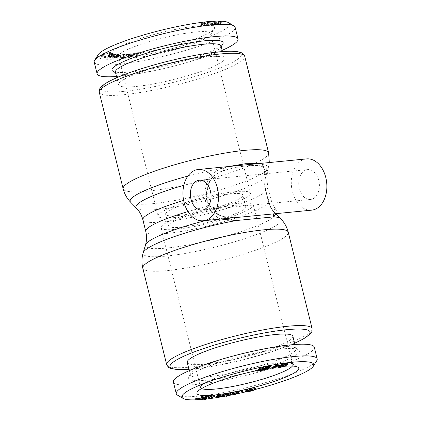 <?xml version="1.0" encoding="UTF-8"?>
<svg xmlns="http://www.w3.org/2000/svg" width="421" height="421" viewBox="0 0 421 421"><rect width="100%" height="100%" fill="white"/><g stroke="black" fill="none" stroke-linecap="round" stroke-linejoin="round"><path stroke-width="0.32" stroke-dasharray="2.1 1.58" d="M100.393 55.219C100.503 55.509 101.361 55.546 102.971 55.335L103.577 55.046L101.456 54.93L101.682 55.851C101.745 55.372 103.203 54.756 106.06 53.993C108.976 53.304 110.623 53.146 110.991 53.525L109.439 54.53L110.144 54.488C111.523 53.946 112.144 53.535 112.012 53.257L109.844 53.083L105.892 53.851C102.392 54.788 100.635 55.546 100.614 56.119C100.724 56.409 101.587 56.446 103.192 56.235L103.798 55.946L101.682 55.851L101.461 54.956C101.519 54.477 102.977 53.856 105.834 53.099C108.755 52.404 110.397 52.251 110.77 52.625L109.218 53.63L109.923 53.588C111.302 53.046 111.923 52.636 111.791 52.362L109.618 52.183L105.671 52.951C102.171 53.888 100.409 54.646 100.393 55.219L100.614 56.119M111.802 52.393L112.023 53.288L111.802 52.393M102.971 55.335L103.192 56.235M103.577 55.046L103.798 55.946M105.834 53.099L106.06 53.993M110.77 52.625L110.991 53.525M109.218 53.63L109.439 54.53M109.923 53.588L110.144 54.488M109.618 52.183L109.844 53.083M105.671 52.951L105.892 53.851M111.481 53.572L112.57 53.414L111.481 53.572L111.702 54.467L111.007 54.809L112.796 54.314L111.702 54.467M110.76 53.888L111.007 54.809L110.76 53.888M112.596 53.441L112.817 54.335L112.596 53.441M111.875 53.756L112.102 54.656M113.496 53.772L103.703 56.872L113.644 54.604L107.181 57.377L117.764 54.388L109.807 56.472L115.38 54.046L106.702 56.046L113.496 53.772L113.717 54.672L103.924 57.772L113.865 55.504L107.402 58.277L117.985 55.288L110.028 57.372L115.707 54.956L106.923 56.946L113.717 54.672M113.096 53.714L113.323 54.614M103.703 56.872L103.924 57.772M103.771 56.882L103.992 57.782M113.644 54.604L113.865 55.504M107.113 57.367L107.339 58.266M107.181 57.377L107.402 58.277M117.764 54.388L117.985 55.288M117.354 54.33L117.58 55.23M109.807 56.472L110.028 57.372M115.486 54.062L115.707 54.956M115.38 54.046L115.607 54.946M106.702 56.046L106.923 56.946M118.975 56.577L114.696 57.74L116.775 56.624L118.975 56.577L118.754 55.677L114.475 56.846L114.696 57.74M114.475 56.846L116.554 55.725L116.775 56.624M116.554 55.725L118.754 55.677M112.912 58.408L124.7 55.188L120.106 56.267L117.333 56.33L119.217 55.314L118.501 55.33L112.754 58.414L112.691 57.509L124.474 54.288L124.7 55.188M124.474 54.288L123.785 54.304L124.011 55.204M123.785 54.304L119.885 55.367L120.106 56.267M119.885 55.367L117.112 55.43L117.333 56.33M117.112 55.43L118.996 54.414L119.217 55.314M118.996 54.414L118.28 54.43L118.501 55.33M118.28 54.43L112.533 57.514L112.754 58.414M119.732 56.898L117.254 57.351L121.527 56.982L122.264 56.682L120.527 56.83L127.363 54.056L119.732 56.898L119.959 57.798L117.475 58.245L121.748 57.882L122.49 57.582L120.748 57.73L127.589 54.951L119.959 57.798M117.991 57.051L118.212 57.945M117.254 57.351L117.475 58.245M121.527 56.982L121.748 57.882M122.264 56.682L122.49 57.582M120.527 56.83L120.748 57.73M127.363 54.056L127.589 54.951M126.574 54.125L126.795 55.019M130.173 53.788L123.364 56.788L131.02 53.693L130.173 53.788L130.394 54.688L123.585 57.688L124.432 57.593L131.241 54.593L130.394 54.688M123.364 56.788L123.585 57.688M124.211 56.693L124.432 57.593M131.02 53.693L131.241 54.593M132.062 55.635L137.33 54.43L132.61 55.356L130.2 55.309L130.863 54.746L137.357 52.925L140.835 52.62L137.82 52.662L132.968 53.735L129.826 54.919L129.036 55.593L132.062 55.635L132.283 56.535L137.551 55.325L132.831 56.256L130.426 56.209L131.089 55.646L137.583 53.82L141.056 53.514L138.041 53.562L133.189 54.635L130.047 55.819L129.263 56.488L132.283 56.535M137.33 54.43L137.551 55.325M136.92 54.367L137.141 55.267M132.61 55.356L132.831 56.256M130.863 54.746L131.089 55.646M137.357 52.925L137.583 53.82M139.761 52.899L139.988 53.799M140.835 52.62L141.056 53.514M137.82 52.662L138.041 53.562M132.968 53.735L133.189 54.635M129.826 54.919L130.047 55.819M218.199 24.181L214.731 25.023L218.925 22.697L221.104 22.76L220.551 21.703L220.772 22.602C221.572 22.839 220.715 23.371 218.199 24.181L217.973 23.281L214.51 24.123L214.731 25.023M214.752 23.66L218.02 22.85L213.836 25.16L212.231 25.228L211.647 24.16L212.231 25.228C211.384 25.002 212.221 24.476 214.752 23.66L214.526 22.76L217.794 21.95L218.02 22.85M217.794 21.95L213.615 24.265L212.01 24.334C211.158 24.102 212 23.576 214.526 22.76M213.615 24.265L213.836 25.16M214.51 24.123L218.704 21.797L220.551 21.703C221.351 21.945 220.488 22.471 217.973 23.281M218.704 21.797L218.925 22.697M218.531 22.566L214.321 23.597C211.231 24.602 210.205 25.244 211.247 25.528L213.342 25.439L212.489 25.907L213.384 25.77L218.636 24.244C221.751 23.229 222.788 22.581 221.741 22.297L219.425 22.418L220.199 21.992L218.531 22.566L218.31 21.671L214.1 22.697L214.321 23.597M214.1 22.697C211.01 23.702 209.984 24.344 211.021 24.628L210.568 24.413L210.789 25.313L211.247 25.528L211.021 24.628L213.121 24.539L213.342 25.439M213.121 24.539L212.268 25.013L212.489 25.907M212.268 25.013L213.158 24.871L213.384 25.77M213.158 24.871L214.01 24.402L214.236 25.297M214.01 24.402L218.41 23.344L218.636 24.244M218.41 23.344C221.53 22.329 222.562 21.681 221.52 21.397L221.972 21.613L222.193 22.513L221.741 22.297L221.52 21.397L219.199 21.518L219.425 22.418M219.199 21.518L219.978 21.097L220.199 21.992M219.867 21.113L219.094 21.234L219.315 22.134M219.094 21.234L218.31 21.671M214.552 21.197L206.579 24.202L216.152 21.05M216.373 21.95L215.173 21.955L206.195 25.107L214.899 22.26L215.862 22.255L216.373 21.95L216.173 21.134M214.978 21.176L215.173 21.955M205.969 24.207L206.195 25.107M206.579 24.202L206.8 25.102M214.678 21.36L214.899 22.26M215.636 21.355L215.862 22.255M208.721 22.439L209.321 22.534L209.1 21.634L208.495 21.539L208.721 22.439C209.653 22.534 209.126 22.939 207.143 23.65L201.891 25.128L201.685 24.697L208.721 22.439M203.217 23.018L208.495 21.539C209.432 21.634 208.905 22.039 206.916 22.75L201.67 24.229L201.891 25.128L201.464 23.797L203.217 23.018L203.438 23.918M201.67 24.229L201.464 23.797L201.67 24.229M206.916 22.75L207.143 23.65M207.869 23.592L210.384 22.26L209.5 22.139L202.748 23.965L200.296 25.276L201.201 25.407L207.869 23.592L207.648 22.692L210.163 21.366L210.384 22.26M209.353 21.55L209.5 22.139M206.048 21.871L202.527 23.066L202.748 23.965M202.527 23.066L200.075 24.381L200.98 24.507L201.201 25.407M200.98 24.507L207.648 22.692M112.986 71.249A57.219 8.641 166.1 0 0 152.723 68.539A57.219 8.641 166.1 0 0 208.937 52.33A57.219 8.641 166.1 0 0 222.767 44.079M116.485 76.496A72.575 10.962 166.1 0 0 220.041 51.246A72.575 10.962 166.1 0 0 222.12 50.357M201.48 36.495A52.441 7.92 166.1 0 0 214.157 28.933A52.441 7.92 166.1 0 0 184.498 27.718A52.441 7.92 166.1 0 0 125.632 43.921A52.441 7.92 166.1 0 0 113.538 53.835A52.441 7.92 166.1 0 0 149.96 51.351A52.441 7.92 166.1 0 0 201.48 36.495M98.046 54.804A67.897 10.257 166.1 0 0 136.446 56.382A67.897 10.257 166.1 0 0 212.652 35.401A67.897 10.257 166.1 0 0 228.314 22.566M245.98 390.914L246.301 390.83M253.752 388.988L254.679 388.273C254.273 387.909 252.6 388.078 249.664 388.778L245.043 390.109M254.9 389.172L254.679 388.273M249.885 389.678L249.664 388.778M246.153 390.893L245.932 389.993M255.826 388.004C255.647 388.615 253.779 389.378 250.232 390.304L245.375 391.146M250.453 391.198L250.232 390.304M241.88 391.746L241.659 390.846L240.859 390.877M242.664 390.478L241.659 390.846M239.165 391.12L234.66 393.803L232.76 392.693L225.924 395.503M234.881 394.698L234.66 393.803M234.708 394.735L234.486 393.835M232.981 393.593L232.76 392.693M226.314 396.366L226.093 395.472M228.492 393.198L227.34 394.714L228.666 394.161M227.561 395.614L227.34 394.714M217.889 395.719L217.515 396.503L221.109 395.24L217.889 395.719L218.11 396.619M221.335 396.14L221.109 395.24M217.736 397.403L217.515 396.503M218.304 394.803L217.994 395.508L218.462 395.44M218.22 396.408L217.994 395.508M226.377 393.598L216.247 397.124M216.699 397.987L216.478 397.087M210.674 398.082L210.584 397.734L205.316 398.529L207.579 398.061M210.137 398.924L209.916 398.024M205.416 398.929L205.316 398.529M206.095 398.655L205.99 398.234M210.305 396.966L211.463 396.461M214.963 395.219L208.711 397.94L210.584 397.734M208.937 398.834L208.711 397.94M203.785 399.587L203.559 398.687L202.79 398.75L207.437 396.887M211.247 395.598L203.559 398.687M196.802 398.255L196.917 398.708M205.122 396.95L206.085 396.235L205.069 396.045L201.359 396.619M205.295 396.94L205.069 396.045M207.211 395.982L204.78 397.329C201.733 398.355 199.054 398.929 196.749 399.05C195.57 399.082 195.244 398.887 195.765 398.455M207.3 397.129L207.079 396.229M205.001 398.229L204.78 397.329M196.97 399.95L196.749 399.05M259.725 369.864L259.504 368.964L259.852 369.433L267.54 366.77L265.183 367.08C262.404 367.67 260.51 368.301 259.504 368.964L259.531 370.148M268.403 367.696L268.061 366.78L260.425 369.428L262.588 369.128C265.377 368.543 267.277 367.917 268.293 367.244L268.282 367.68M262.709 369.612L262.588 369.128M260.646 370.327L260.425 369.428M265.404 367.98L265.183 367.08M267.761 367.665L267.54 366.77M259.92 369.727L259.852 369.433M269.214 367.354L268.993 366.454L269.366 367.038C268.093 367.865 265.746 368.638 262.33 369.354L257.378 370.291M269.835 367.575L269.614 366.675L269.587 367.933M262.551 370.254L262.33 369.354M259.731 370.643L259.51 369.749M258.173 371.185L257.952 370.285M258.299 369.97L258.941 369.749L258.426 369.175M259.162 370.648L258.941 369.749M270.424 365.96L268.993 366.454M278.186 364.618L273.066 367.386L272.113 367.533M273.287 368.286L273.066 367.386M275.35 365.781L276.734 365.033L275.223 365.27M276.955 365.933L276.734 365.033M284.764 364.823L286.422 363.818L285.564 363.744L280.591 365.286L278.981 366.244L280.939 366.128M285.785 364.644L285.564 363.744M279.928 366.607L279.854 366.323M280.812 366.186L280.591 365.286M287.464 363.555L285.696 364.67C284.033 365.496 281.875 366.138 279.234 366.596L277.96 366.502M285.922 365.57L285.696 364.67M279.455 367.496L279.234 366.596M202.464 368.659A57.219 8.641 -13.9 0 1 258.673 352.451A57.219 8.641 -13.9 0 1 298.41 349.746A57.219 8.641 -13.9 0 1 245.917 373.001A57.219 8.641 -13.9 0 1 188.629 376.911A57.219 8.641 -13.9 0 1 202.464 368.659M314.287 347.178A72.575 10.962 -13.9 0 1 246.469 375.253A72.575 10.962 -13.9 0 1 173.384 382.047M257.42 370.464A52.441 7.92 -13.9 0 1 269.114 368.238M272.166 367.743A52.441 7.92 -13.9 0 1 275.081 367.317M278.06 366.923A52.441 7.92 -13.9 0 1 284.159 366.296M255.663 389.378A67.897 10.257 -13.9 0 1 245.559 391.888M236.007 394.03A67.897 10.257 -13.9 0 1 234.213 394.409M228.093 395.629A67.897 10.257 -13.9 0 1 226.051 396.014M218.625 397.308A67.897 10.257 -13.9 0 1 216.378 397.661M210.768 398.471A67.897 10.257 -13.9 0 1 205.464 399.108M204.795 399.182A67.897 10.257 -13.9 0 1 202.943 399.361M199.733 399.624A67.897 10.257 -13.9 0 1 195.86 399.834M235.081 191.708A47.526 7.178 -13.9 0 1 250.39 193.239A47.526 7.178 -13.9 0 1 205.98 211.626A47.526 7.178 -13.9 0 1 158.117 216.073A47.526 7.178 -13.9 0 1 169.884 208.021A47.526 7.178 -13.9 0 1 235.081 191.708M230.066 193.813A39.8 6.01 166.1 0 0 187.84 203.017A39.8 6.01 166.1 0 0 165.616 214.215A39.8 6.01 166.1 0 0 205.695 210.489A39.8 6.01 166.1 0 0 242.885 195.097A39.8 6.01 166.1 0 0 230.066 193.813M176.32 229.282A47.526 7.178 166.1 0 0 226.745 218.294A47.526 7.178 166.1 0 0 253.279 204.922A47.526 7.178 166.1 0 0 205.422 209.369A47.526 7.178 166.1 0 0 161.011 227.756A47.526 7.178 166.1 0 0 176.32 229.282M181.33 227.177A39.8 6.01 -13.9 0 1 168.511 225.898A39.8 6.01 -13.9 0 1 190.729 214.699A39.8 6.01 -13.9 0 1 232.96 205.495A39.8 6.01 -13.9 0 1 245.78 206.774A39.8 6.01 -13.9 0 1 223.562 217.978A39.8 6.01 -13.9 0 1 181.33 227.177M275.108 213.626A1.873 1.763 -102.5 0 0 274.771 213.668L275.108 213.626C277.776 213.458 278.007 211.989 275.802 209.221C274.039 207.179 271.666 202.896 270.998 199.049L268.319 188.224C267.009 184.056 266.925 178.378 267.319 174.936C267.635 170.063 266.335 167.216 263.42 166.4C254.826 164.274 241.97 165.532 224.84 170.179C218.488 171.894 213.515 175.352 209.926 180.556C208.916 182.404 208.079 184.635 207.406 187.25L206.201 194.307L206.59 199.943L208.879 205.132C211.253 208.858 215.02 212.984 218.41 214.836C223.883 217.283 229.919 218.141 236.528 217.404L242.338 216.941L236.491 217.399A1.873 0.532 -93.2 0 0 236.313 217.531M258.331 163.622L261.009 164.385C263.783 165.416 264.909 168.484 264.377 173.589C263.651 178.325 263.935 183.393 265.23 188.803L268.103 200.412A1.873 0.863 -12.2 0 1 268.082 200.338A1.873 0.863 -12.2 0 1 268.998 199.333A1.873 0.863 -12.2 0 1 270.998 199.049M145.498 244.943A66.976 10.12 166.1 0 0 212.9 239.602A66.976 10.12 166.1 0 0 275.018 212.889C271.892 209.705 269.719 205.78 268.498 201.117A63.213 9.551 -13.9 0 0 268.103 200.412C269.34 205.301 271.282 209.211 273.924 212.158L275.239 213.915M275.802 209.221A1.873 1.416 140.2 0 0 273.913 210.2A1.873 1.416 140.2 0 0 273.797 212.031L273.797 212.031A1.873 1.416 140.2 0 0 273.924 212.158A66.976 10.12 166.1 0 1 275.018 212.889L275.776 213.668M142.898 219.878A63.213 9.551 166.1 0 0 206.553 213.957A63.213 9.551 166.1 0 0 265.625 189.503A63.213 9.551 166.1 0 0 265.23 188.803A1.873 0.326 -15.4 0 0 265.235 188.829A1.873 0.326 -15.4 0 0 266.388 188.819A1.873 0.326 -15.4 0 0 268.319 188.224M136.378 208.106A66.976 10.12 -13.9 0 0 203.359 201.033A66.976 10.12 -13.9 0 0 265.904 176.052A66.976 10.12 -13.9 0 0 264.377 173.589A1.873 1.021 6.1 0 0 264.277 173.862L264.277 173.862A1.873 1.021 6.1 0 0 265.293 174.91A1.873 1.021 6.1 0 0 267.319 174.936M220.836 219.046L217.889 217.641C213.921 214.878 210.547 211.105 207.774 206.322C205.548 202.759 204.59 198.886 204.901 194.707C205.101 189.218 206.248 184.009 208.342 179.072C211.289 173.526 217.178 170.168 223.288 168.079L228.608 166.532M218.41 214.836A1.873 0.768 -59.1 0 1 218.809 214.842L218.809 214.842A1.873 0.768 -59.1 0 1 218.888 216.02A1.873 0.768 -59.1 0 1 217.889 217.641A66.976 10.12 166.1 0 0 205.832 220.515M208.879 205.132L209.369 205.006L207.774 206.322A63.213 9.551 -13.9 0 0 187.95 211.6M183.835 185.287A66.976 10.12 -13.9 0 1 208.342 179.072A1.873 0.374 -152.6 0 1 210.405 180.541L210.405 180.541A1.873 0.374 -152.6 0 1 209.926 180.556M206.201 194.307A1.873 0.295 5.1 0 1 206.785 194.576L206.785 194.576A1.873 0.295 5.1 0 1 204.901 194.707A63.213 9.551 166.1 0 0 183.635 200.412M318.792 180.451A14.982 10.293 84.4 0 1 310.535 199.443A14.982 10.293 84.4 0 1 298.826 185.535A14.982 10.293 84.4 0 1 307.614 169.616A14.982 10.293 84.4 0 1 318.792 180.451M311.582 210.163A25.755 17.693 84.4 0 1 291.464 186.256A25.755 17.693 84.4 0 1 306.567 158.901M136.051 86.479A54.409 8.22 166.1 0 0 193.781 73.901A54.409 8.22 166.1 0 0 224.156 58.587A54.409 8.22 166.1 0 0 189.308 59.361A54.409 8.22 166.1 0 0 131.994 75.512A54.409 8.22 166.1 0 0 118.522 84.732A54.409 8.22 166.1 0 0 136.051 86.479M292.874 336.263A54.409 8.22 -13.9 0 1 242.033 357.313A54.409 8.22 -13.9 0 1 187.24 362.402M130.357 48.289A47.526 7.178 -13.9 0 1 180.42 34.185A47.526 7.178 -13.9 0 1 210.858 33.506A47.526 7.178 -13.9 0 1 210.579 34.706A47.526 7.178 -13.9 0 1 166.448 51.894A47.526 7.178 -13.9 0 1 119.396 57.272A47.526 7.178 -13.9 0 1 118.59 56.34A47.526 7.178 -13.9 0 1 130.357 48.289M201.58 388.541A47.526 7.178 -13.9 0 1 200.538 387.483A47.526 7.178 -13.9 0 1 200.817 386.283A47.526 7.178 -13.9 0 1 212.305 379.432A47.526 7.178 -13.9 0 1 258.994 365.97A47.526 7.178 -13.9 0 1 292 363.718A47.526 7.178 -13.9 0 1 292.805 364.649A47.526 7.178 -13.9 0 1 292.379 366.07M250.563 351.751A54.409 8.22 -13.9 0 1 295.063 347.778A54.409 8.22 -13.9 0 1 295.984 348.846A54.409 8.22 -13.9 0 1 245.143 369.891A54.409 8.22 -13.9 0 1 190.355 374.985A54.409 8.22 -13.9 0 1 190.671 373.611A54.409 8.22 -13.9 0 1 203.827 365.765A54.409 8.22 -13.9 0 1 231.892 356.371M316.755 360.686A72.575 10.962 -13.9 0 1 249.364 386.936A72.575 10.962 -13.9 0 1 177.509 395.151M115.412 72.149A54.409 8.22 166.1 0 0 116.333 73.217A54.409 8.22 166.1 0 0 170.2 67.06A54.409 8.22 166.1 0 0 220.725 47.384A54.409 8.22 166.1 0 0 221.041 46.01M94.215 62.134A72.575 10.962 166.1 0 0 140.698 61.103A72.575 10.962 166.1 0 0 217.152 39.563A72.575 10.962 166.1 0 0 235.118 27.265M130.636 202.212A71.154 10.751 166.1 0 0 201.791 194.702A71.154 10.751 166.1 0 0 268.235 168.163A71.154 10.751 166.1 0 0 261.009 164.385A1.873 1.684 -65 0 0 261.846 166.532C263.799 166.842 264.609 169.284 264.277 173.862C263.883 178.32 263.893 181.767 264.304 184.209L268.082 200.338C270.05 207.779 272.024 209.621 273.797 212.031L275.234 214.136L275.523 213.426L274.771 213.668A1.873 1.763 -102.5 0 0 274.387 213.805M236.528 217.404A1.873 0.532 -93.2 0 0 236.491 217.399L231.934 217.531L222.751 216.473L218.809 214.842L213.721 210.674L209.369 205.006C206.332 199.591 206.722 197.433 206.785 194.576C207.111 189.613 208.316 184.93 210.405 180.541C213.821 175.483 218.578 172.1 224.672 170.379L224.672 170.379A1.873 0.605 -109.1 0 0 224.84 170.179M187.834 176.099A71.154 10.751 166.1 0 1 223.288 168.079A1.873 0.605 -109.1 0 0 224.672 170.379L236.628 167.39C244.075 166.211 249.1 165.616 251.7 165.606C255.894 165.29 259.278 165.595 261.846 166.532L261.846 166.532A1.873 1.684 -65 0 0 263.42 166.4M124.569 91.304A72.107 10.893 166.1 0 0 239.881 57.419A72.107 10.893 166.1 0 0 149.566 66.26A72.107 10.893 166.1 0 0 124.569 91.304M269.319 162.548L268.235 168.163L265.904 176.052C264.625 180.325 264.53 184.814 265.625 189.503L268.498 201.117A63.213 9.551 -13.9 0 1 209.432 225.572A63.213 9.551 -13.9 0 1 145.777 231.487M294.589 343.204A72.107 10.893 -13.9 0 1 188.961 369.343M280.765 218.778A71.154 10.751 -13.9 0 1 244.269 238.781A71.154 10.751 -13.9 0 1 166.037 256.11A71.154 10.751 -13.9 0 1 143.161 252.832M142.803 268.203A74.917 11.32 166.1 0 0 166.932 270.614A74.917 11.32 166.1 0 0 246.427 253.295A74.917 11.32 166.1 0 0 288.248 232.208M312.114 328.638A74.917 11.32 -13.9 0 1 270.287 349.725A74.917 11.32 -13.9 0 1 190.797 367.044A74.917 11.32 -13.9 0 1 166.663 364.633M268.598 152.791A74.917 11.32 -13.9 0 1 226.772 173.873A74.917 11.32 -13.9 0 1 147.276 191.197A74.917 11.32 -13.9 0 1 123.148 188.787M99.282 92.352A74.917 11.32 166.1 0 0 123.416 94.762A74.917 11.32 166.1 0 0 202.906 77.443A74.917 11.32 166.1 0 0 244.733 56.356M130.426 56.209L130.2 55.309M129.263 56.488L129.036 55.593M201.291 25.034L201.07 24.134M200.296 25.276L200.075 24.381M196.607 398.54L196.828 399.44M206.085 396.235L206.306 397.135M268.493 366.954L268.719 367.849M286.422 363.818L286.648 364.712M278.981 366.244L279.207 367.144M294.611 343.273L271.356 351.845L242.68 359.939L213.536 366.154L188.976 369.417M307.614 169.616L199.265 180.225M310.535 199.443L202.185 210.047M210.579 34.706L214.157 28.933M119.396 57.272L113.538 53.835M200.817 386.283L197.239 392.062M292 363.718L297.858 367.159M161.011 227.756L200.538 387.483M253.279 204.922L292.805 364.649M245.78 206.774L242.885 195.097M168.511 225.898L165.616 214.215M118.59 56.34L158.117 216.073M210.858 33.506L250.39 193.239M295.984 348.846L294.911 344.494M190.355 374.985L189.276 370.638M190.671 373.611L188.629 376.911M295.063 347.778L298.41 349.746M224.156 58.587L222.42 51.578M118.522 84.732L116.791 77.722M220.725 47.384L221.193 46.62M116.333 73.217L115.564 72.765"/><path stroke-width="0.63" d="M216.173 21.134L214.552 21.197M210.19 21.482L209.274 21.239L209.353 21.55M209.274 21.239L206.048 21.871M221.193 46.62L222.767 44.079A57.219 8.641 166.1 0 0 190.408 42.753A57.219 8.641 166.1 0 0 126.184 60.435A57.219 8.641 166.1 0 0 112.986 71.249L115.564 72.765M222.12 50.357A72.575 10.962 166.1 0 0 238.012 38.948A72.575 10.962 166.1 0 0 164.927 45.742A72.575 10.962 166.1 0 0 97.109 73.817A72.575 10.962 166.1 0 0 116.485 76.496M238.012 38.948L235.118 27.265A72.575 10.962 166.1 0 0 233.892 25.844L228.314 22.566A67.897 10.257 166.1 0 0 161.09 30.254A67.897 10.257 166.1 0 0 98.046 54.804L94.641 60.303A72.575 10.962 166.1 0 0 94.215 62.134L97.109 73.817M250.453 391.198L245.596 392.046L250.39 391.046C253.274 390.288 254.779 389.667 254.9 389.172C254.495 388.809 252.821 388.978 249.885 389.678L245.264 391.009L249.9 389.509L254.489 388.672L256.052 388.904C255.868 389.514 254.005 390.278 250.453 391.198M245.596 392.046L245.375 391.146L245.98 390.914M246.422 391.735L246.206 390.872M246.196 390.835L250.169 390.146L253.752 388.988M250.39 391.046L250.169 390.146M245.264 391.009L245.043 390.109L249.679 388.609L254.263 387.773L255.826 388.004L256.052 388.904M249.9 389.509L249.679 388.609M254.489 388.672L254.263 387.773M242.885 391.372L241.08 391.777L242.885 391.372L242.67 390.451L241.865 390.509L240.859 390.877L241.075 391.804L240.859 390.877M242.086 391.404L241.865 390.509M242.875 391.33L242.664 390.478M238.386 392.214L239.386 392.019L234.881 394.698L232.981 393.593L226.145 396.403L227.693 394.298L228.714 394.098L227.561 395.614L233.66 393.135L235.192 394.135L238.386 392.214L238.165 391.314L239.165 391.12L239.386 392.019M226.145 396.403L225.924 395.503L227.466 393.398L228.492 393.198L228.714 394.098M227.693 394.298L227.466 393.398M228.666 394.161L233.434 392.235L234.971 393.235L238.165 391.314M233.397 393.188L233.176 392.288M233.66 393.135L233.434 392.235M235.192 394.135L234.971 393.235M221.335 396.14L218.11 396.619L217.736 397.403L221.335 396.14M216.247 397.124L217.294 394.951L218.304 394.803L218.531 395.698L218.22 396.408L222.283 395.803L222.062 394.903L226.377 393.598L226.598 394.498L216.699 397.987L216.247 397.124M216.468 398.019L217.515 395.851L217.294 394.951M217.515 395.851L218.531 395.698M218.462 395.44L222.062 394.903M222.283 395.803L225.545 394.656L225.324 393.756M225.545 394.656L226.598 394.498M208.937 398.834L206.216 399.134L208.079 398.929L215.184 396.119L208.937 398.834M210.81 398.634L210.674 398.082M205.543 399.429L205.416 398.929M206.216 399.134L206.095 398.655M207.579 398.061L210.305 396.966M208.079 398.929L207.858 398.029M211.463 396.461L214.963 395.219L215.184 396.119M214.331 396.208L214.11 395.314M211.468 396.498L203.785 399.587L211.468 396.498L211.247 395.598L210.479 395.661L207.437 396.887M203.017 399.65L202.833 398.913M210.705 396.561L210.479 395.661M195.765 398.455L195.733 399.713L195.765 398.455L196.802 398.255L197.023 399.155C196.612 399.497 196.881 399.661 197.823 399.64L204.401 398.219L206.306 397.135L201.596 397.34L206.158 396.645C207.258 396.608 207.637 396.766 207.3 397.129L205.001 398.229C201.954 399.255 199.275 399.829 196.97 399.95C195.791 399.982 195.465 399.782 195.986 399.355L197.023 399.155L196.828 399.44M207.211 395.982L207.3 397.129M196.802 398.255C196.391 398.603 196.66 398.761 197.602 398.74L205.122 396.95M197.823 399.64L197.602 398.74M204.401 398.219L204.18 397.319M201.58 397.513L201.375 396.44L205.937 395.745C207.032 395.708 207.416 395.872 207.079 396.229M201.596 397.34L201.375 396.44M206.158 396.645L205.937 395.745M262.809 370.027C265.598 369.443 267.498 368.812 268.519 368.143L268.282 367.68L260.646 370.327L262.809 370.027L262.709 369.612M268.282 367.68L268.519 368.143L268.403 367.696M259.725 369.864L260.073 370.333L267.761 367.665L265.404 367.98C262.625 368.57 260.731 369.201 259.725 369.864L259.531 370.148M260.073 370.333L259.92 369.727M257.599 371.19L259.162 370.648L258.647 370.075C259.925 369.243 262.283 368.464 265.719 367.743L270.645 366.859L269.214 367.354L269.587 367.933C268.319 368.759 265.972 369.533 262.551 370.254L257.599 371.19L257.378 370.291L258.299 369.97M269.614 366.675L269.587 367.933M258.426 369.175L258.41 370.422L258.426 369.175C259.704 368.343 262.062 367.565 265.498 366.844L270.424 365.96L270.645 366.859M265.719 367.743L265.498 366.844M268.709 367.338L268.487 366.444M270.087 366.859L269.866 365.96M275.45 366.17L278.407 365.517L273.287 368.286L272.34 368.433L276.955 365.933L275.45 366.17L275.223 365.27L278.186 364.618L278.407 365.517M276.523 365.807L276.302 364.912M272.34 368.433L272.113 367.533L275.35 365.781M280.939 366.128L284.87 364.775M285.096 365.675L286.648 364.712L285.785 364.644L280.812 366.186L279.207 367.144L280.081 367.223L285.096 365.675L284.88 364.797M283.075 366.475L282.854 365.581M280.081 367.223L279.928 366.607M279.781 365.381C281.407 364.56 283.533 363.923 286.164 363.465L287.464 363.555L287.685 364.449L285.922 365.57C284.254 366.396 282.096 367.038 279.455 367.496L278.181 367.401L280.007 366.275L279.781 365.381L277.96 366.502L278.181 367.401M280.007 366.275C281.628 365.46 283.754 364.823 286.385 364.365L286.164 363.465M286.385 364.365L287.685 364.449M195.86 399.834A67.897 10.257 -13.9 0 1 183.082 398.424L177.509 395.151A72.575 10.962 -13.9 0 1 176.278 393.73L173.384 382.047A72.575 10.962 -13.9 0 1 191.355 369.749A72.575 10.962 -13.9 0 1 267.803 348.209A72.575 10.962 -13.9 0 1 314.287 347.178L317.181 358.855A72.575 10.962 -13.9 0 1 316.755 360.686L313.35 366.186A67.897 10.257 -13.9 0 1 255.663 389.378M284.159 366.296A52.441 7.92 -13.9 0 1 297.858 367.159A52.441 7.92 -13.9 0 1 249.742 388.478A52.441 7.92 -13.9 0 1 197.239 392.062A52.441 7.92 -13.9 0 1 209.916 384.499A52.441 7.92 -13.9 0 1 257.42 370.464M269.114 368.238A52.441 7.92 -13.9 0 1 272.166 367.743M275.081 367.317A52.441 7.92 -13.9 0 1 278.06 366.923M183.082 398.424A67.897 10.257 -13.9 0 1 198.744 385.594A67.897 10.257 -13.9 0 1 274.95 364.612A67.897 10.257 -13.9 0 1 313.35 366.186M245.559 391.888A67.897 10.257 -13.9 0 1 236.007 394.03M234.213 394.409A67.897 10.257 -13.9 0 1 228.093 395.629M226.051 396.014A67.897 10.257 -13.9 0 1 218.625 397.308M216.378 397.661A67.897 10.257 -13.9 0 1 210.768 398.471M205.464 399.108A67.897 10.257 -13.9 0 1 204.795 399.182M202.943 399.361A67.897 10.257 -13.9 0 1 199.733 399.624M275.239 213.915L273.992 216.847L236.27 220.541L220.836 219.046M242.207 216.952L272.513 213.984M228.608 166.532L245.485 163.722L258.331 163.622M210.442 191.055A14.982 10.293 84.4 0 1 202.185 210.047A14.982 10.293 84.4 0 1 190.476 196.139A14.982 10.293 84.4 0 1 199.265 180.225A14.982 10.293 84.4 0 1 210.442 191.055M217.431 188.124A25.755 17.693 84.4 0 1 203.232 220.767A25.755 17.693 84.4 0 1 183.114 196.86A25.755 17.693 84.4 0 1 198.217 169.505A25.755 17.693 84.4 0 1 217.431 188.124M198.217 169.505L306.567 158.901A25.755 17.693 84.4 0 1 325.78 177.515A25.755 17.693 84.4 0 1 311.582 210.163L272.434 213.994M189.276 370.638L187.24 362.402A54.409 8.22 -13.9 0 1 200.712 353.187A54.409 8.22 -13.9 0 1 275.35 334.511A54.409 8.22 -13.9 0 1 292.874 336.263L294.911 344.494M292.379 366.07A47.526 7.178 -13.9 0 1 262.467 379.2A47.526 7.178 -13.9 0 1 215.847 389.015A47.526 7.178 -13.9 0 1 201.58 388.541M231.892 356.371A54.409 8.22 -13.9 0 1 250.563 351.751M176.278 393.73A72.575 10.962 -13.9 0 1 194.249 381.431A72.575 10.962 -13.9 0 1 270.698 359.892A72.575 10.962 -13.9 0 1 317.181 358.855M222.42 51.578L221.041 46.01A54.409 8.22 166.1 0 0 186.193 46.784A54.409 8.22 166.1 0 0 128.884 62.929A54.409 8.22 166.1 0 0 115.412 72.149L116.791 77.722M233.892 25.844A72.575 10.962 166.1 0 0 162.032 34.059A72.575 10.962 166.1 0 0 94.641 60.303M274.387 213.805A1.873 1.763 -102.5 0 0 273.992 216.847A71.154 10.751 -13.9 0 1 280.765 218.778L275.776 213.668M236.313 217.531A1.873 0.532 -93.2 0 0 236.27 220.541A71.154 10.751 -13.9 0 0 143.161 252.832L145.498 244.943C146.776 240.665 146.866 236.181 145.777 231.487A63.213 9.551 -13.9 0 1 187.95 211.6M187.834 176.099A71.154 10.751 166.1 0 0 130.636 202.212L136.378 208.106A66.976 10.12 -13.9 0 1 183.835 185.287M183.635 200.412A63.213 9.551 166.1 0 0 142.898 219.878L145.777 231.487M205.832 220.515A66.976 10.12 166.1 0 0 145.498 244.943M188.961 369.343A72.107 10.893 -13.9 0 1 189.982 353.582A72.107 10.893 -13.9 0 1 286.827 329.69A72.107 10.893 -13.9 0 1 294.589 343.204M312.114 328.638L288.248 232.208A74.917 11.32 166.1 0 0 212.805 239.217A74.917 11.32 166.1 0 0 142.803 268.203L166.663 364.633A74.917 11.32 -13.9 0 1 208.49 343.552A74.917 11.32 -13.9 0 1 287.985 326.228A74.917 11.32 -13.9 0 1 312.114 328.638L311.856 331.632L310.493 333.769L303.488 338.931L294.611 343.273M268.598 152.791L244.733 56.356A74.917 11.32 166.1 0 0 169.289 63.371A74.917 11.32 166.1 0 0 99.282 92.352L123.148 188.787A74.917 11.32 -13.9 0 1 164.974 167.7A74.917 11.32 -13.9 0 1 244.464 150.381A74.917 11.32 -13.9 0 1 268.598 152.791L269.319 162.548M275.234 214.136L275.523 213.426M136.378 208.106C139.504 211.289 141.677 215.215 142.898 219.878M188.976 369.417L179.109 369.717L170.521 368.428L168.3 367.17L166.663 364.633M288.248 232.208C286.927 227.035 284.433 222.556 280.765 218.778M142.803 268.203C141.556 263.009 141.677 257.889 143.161 252.832M244.733 56.356C243.917 54.314 242.643 53.051 240.907 52.578C238.791 51.788 235.923 51.357 232.303 51.278C221.772 51.088 207 52.899 187.987 56.714C165.853 61.277 145.719 66.844 127.595 73.412C119.332 76.459 112.77 79.337 107.918 82.053C104.761 83.805 102.429 85.521 100.924 87.2C99.598 88.436 99.051 90.157 99.282 92.352M130.636 202.212C126.963 198.438 124.469 193.96 123.148 188.787M242.38 216.936L203.232 220.767"/></g></svg>
